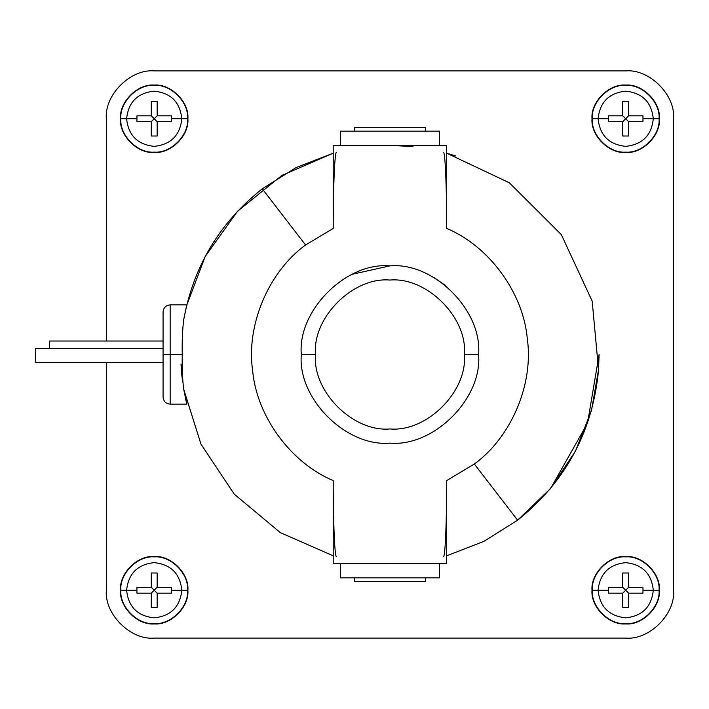 <?xml version="1.0" encoding="UTF-8"?>
<svg xmlns="http://www.w3.org/2000/svg" width="709" height="709" viewBox="0 0 709 709"><rect width="100%" height="100%" fill="white"/><g stroke="black" fill="none" stroke-linecap="round" stroke-linejoin="round"><path stroke-width="1.06" d="M126.61 590.242L120.858 590.242C119.369 606.744 137.706 625.081 154.208 623.592C170.709 625.081 189.046 606.744 187.557 590.242L181.805 590.242C180.051 606.886 170.851 616.086 154.208 617.84C137.564 616.086 128.364 606.886 126.61 590.242C128.364 606.886 137.564 616.086 154.208 617.84C170.851 616.086 180.051 606.886 181.805 590.242L171.507 590.242L171.454 593.185L157.15 593.185L157.15 607.489L151.265 607.489L151.265 593.185L136.961 593.185L136.908 590.242L126.61 590.242L136.908 590.242L136.961 593.185L151.265 593.185L154.208 590.242L151.265 587.3L136.961 587.3L136.908 590.242L136.961 587.3L151.265 587.3L151.265 572.996L151.265 587.3L157.15 593.185L171.454 593.185L171.507 590.242L171.454 587.3L157.15 587.3L171.454 587.3L171.507 590.242L181.805 590.242C180.051 573.599 170.851 564.399 154.208 562.645C137.564 564.399 128.364 573.599 126.61 590.242C128.364 573.599 137.564 564.399 154.208 562.645C170.851 564.399 180.051 573.599 181.805 590.242L187.557 590.242C189.046 606.744 170.709 625.081 154.208 623.592C137.706 625.081 119.369 606.744 120.858 590.242L120.53 590.242C119.023 606.904 137.546 625.427 154.208 623.92C170.869 625.427 189.392 606.904 187.885 590.242L187.885 590.242C189.392 573.581 170.869 555.058 154.208 556.565C137.546 555.058 119.023 573.581 120.53 590.242L120.858 590.242C119.369 573.741 137.706 555.404 154.208 556.893C170.709 555.404 189.046 573.741 187.557 590.242C189.046 573.741 170.709 555.404 154.208 556.893C137.706 555.404 119.369 573.741 120.858 590.242L126.61 590.242M126.61 118.757L120.858 118.757C119.369 135.259 137.706 153.596 154.208 152.107C170.709 153.596 189.046 135.259 187.557 118.757L181.805 118.757C180.051 135.401 170.851 144.601 154.208 146.355C137.564 144.601 128.364 135.401 126.61 118.757C128.364 135.401 137.564 144.601 154.208 146.355C170.851 144.601 180.051 135.401 181.805 118.757L171.507 118.757L171.454 121.7L157.15 121.7L157.15 136.004L151.265 136.004L151.265 121.7L136.961 121.7L136.908 118.757L126.61 118.757L136.908 118.757L136.961 121.7L151.265 121.7L154.208 118.757L151.265 115.815L136.961 115.815L136.908 118.757L136.961 115.815L151.265 115.815L151.265 101.511L151.265 115.815L157.15 121.7L171.454 121.7L171.507 118.757L171.454 115.815L157.15 115.815L171.454 115.815L171.507 118.757L181.805 118.757C180.051 102.114 170.851 92.914 154.208 91.16C137.564 92.914 128.364 102.114 126.61 118.757C128.364 102.114 137.564 92.914 154.208 91.16C170.851 92.914 180.051 102.114 181.805 118.757L187.557 118.757C189.046 135.259 170.709 153.596 154.208 152.107C137.706 153.596 119.369 135.259 120.858 118.757L120.53 118.757C119.023 135.419 137.546 153.942 154.208 152.435C170.869 153.942 189.392 135.419 187.885 118.757L187.885 118.757C189.392 102.096 170.869 83.573 154.208 85.08C137.546 83.573 119.023 102.096 120.53 118.757L120.858 118.757C119.369 102.256 137.706 83.919 154.208 85.408C170.709 83.919 189.046 102.256 187.557 118.757C189.046 102.256 170.709 83.919 154.208 85.408C137.706 83.919 119.369 102.256 120.858 118.757L126.61 118.757M598.095 590.242L592.343 590.242C590.854 606.744 609.191 625.081 625.692 623.592C642.194 625.081 660.531 606.744 659.042 590.242L653.29 590.242C651.536 606.886 642.336 616.086 625.692 617.84C609.049 616.086 599.849 606.886 598.095 590.242C599.849 606.886 609.049 616.086 625.692 617.84C642.336 616.086 651.536 606.886 653.29 590.242L642.992 590.242L642.939 593.185L628.635 593.185L628.635 607.489L622.75 607.489L622.75 593.185L608.446 593.185L608.393 590.242L598.095 590.242L608.393 590.242L608.446 593.185L622.75 593.185L625.692 590.242L622.75 587.3L608.446 587.3L608.393 590.242L608.446 587.3L622.75 587.3L622.75 572.996L622.75 587.3L628.635 593.185L642.939 593.185L642.992 590.242L642.939 587.3L628.635 587.3L642.939 587.3L642.992 590.242L653.29 590.242C651.536 573.599 642.336 564.399 625.692 562.645C609.049 564.399 599.849 573.599 598.095 590.242C599.849 573.599 609.049 564.399 625.692 562.645C642.336 564.399 651.536 573.599 653.29 590.242L659.042 590.242C660.531 606.744 642.194 625.081 625.692 623.592C609.191 625.081 590.854 606.744 592.343 590.242L592.015 590.242C590.508 606.904 609.031 625.427 625.692 623.92C642.354 625.427 660.877 606.904 659.37 590.242L659.37 590.242C660.877 573.581 642.354 555.058 625.692 556.565C609.031 555.058 590.508 573.581 592.015 590.242L592.343 590.242C590.854 573.741 609.191 555.404 625.692 556.893C642.194 555.404 660.531 573.741 659.042 590.242C660.531 573.741 642.194 555.404 625.692 556.893C609.191 555.404 590.854 573.741 592.343 590.242L598.095 590.242M598.095 118.757L592.343 118.757C590.854 135.259 609.191 153.596 625.692 152.107C642.194 153.596 660.531 135.259 659.042 118.757L653.29 118.757C651.536 135.401 642.336 144.601 625.692 146.355C609.049 144.601 599.849 135.401 598.095 118.757C599.849 135.401 609.049 144.601 625.692 146.355C642.336 144.601 651.536 135.401 653.29 118.757L642.992 118.757L642.939 121.7L628.635 121.7L628.635 136.004L622.75 136.004L622.75 121.7L608.446 121.7L608.393 118.757L598.095 118.757L608.393 118.757L608.446 121.7L622.75 121.7L625.692 118.757L622.75 115.815L608.446 115.815L608.393 118.757L608.446 115.815L622.75 115.815L622.75 101.511L622.75 115.815L628.635 121.7L642.939 121.7L642.992 118.757L642.939 115.815L628.635 115.815L642.939 115.815L642.992 118.757L653.29 118.757C651.536 102.114 642.336 92.914 625.692 91.16C609.049 92.914 599.849 102.114 598.095 118.757C599.849 102.114 609.049 92.914 625.692 91.16C642.336 92.914 651.536 102.114 653.29 118.757L659.042 118.757C660.531 135.259 642.194 153.596 625.692 152.107C609.191 153.596 590.854 135.259 592.343 118.757L592.015 118.757C590.508 135.419 609.031 153.942 625.692 152.435C642.354 153.942 660.877 135.419 659.37 118.757L659.37 118.757C660.877 102.096 642.354 83.573 625.692 85.08C609.031 83.573 590.508 102.096 592.015 118.757L592.343 118.757C590.854 102.256 609.191 83.919 625.692 85.408C642.194 83.919 660.531 102.256 659.042 118.757C660.531 102.256 642.194 83.919 625.692 85.408C609.191 83.919 590.854 102.256 592.343 118.757L598.095 118.757M163.07 397.04C163.504 401.329 165.871 403.696 170.16 404.13L186.768 404.13L183.702 389.232C182.479 379.554 181.991 367.98 182.231 354.5L170.16 354.5L170.16 304.87L170.16 404.13L170.16 354.5L163.07 354.5L163.07 397.04L163.07 311.96L163.07 354.5L182.231 354.5C181.991 341.029 182.479 329.446 183.702 319.768L186.768 304.87L183.702 319.759C182.479 329.446 181.991 341.029 182.231 354.5C181.991 367.98 182.479 379.554 183.702 389.232L200.975 444.135L234.2 494.102L280.312 532.619L333.212 555.812L280.312 532.619L234.2 494.102L200.975 444.135L183.755 389.587M163.07 348.624L35.45 348.624L35.45 362.591L35.45 348.624L163.07 348.624M182.612 382.036L181.681 373.723M181.646 373.359L181.017 364.072M186.556 305.756L205.176 256.498L237.577 211.22L281.81 175.469L333.212 153.188L296.034 167.616L262.286 188.824C219.675 222.617 193.477 266.265 183.702 319.768C193.477 266.265 219.675 222.617 262.286 188.824L296.034 167.616L333.212 153.188M305.561 244.986L262.286 188.824L305.561 244.986C268.454 271.964 246.014 325.218 252.634 370.612C246.014 325.218 268.454 271.964 305.561 244.986L333.212 228.422L333.212 145.345L446.688 145.345L446.688 228.422C446.75 189.533 445.27 151.912 443.462 152.311C445.27 151.912 446.75 189.533 446.688 228.422C489.033 246.076 523.198 292.684 527.266 338.388C533.886 383.782 511.446 437.036 474.339 464.014L446.688 480.578C446.75 519.467 445.27 557.088 443.462 556.689C445.27 557.088 446.75 519.467 446.688 480.578L446.688 563.655L333.212 563.655L333.212 480.578C290.867 462.924 256.702 416.316 252.634 370.612C256.702 416.316 290.867 462.924 333.212 480.578C333.15 519.467 334.63 557.088 336.438 556.689C334.63 557.088 333.15 519.467 333.212 480.578L333.212 563.655L446.688 563.655L446.688 480.578L474.339 464.014L517.614 520.176L474.339 464.014C511.446 437.036 533.886 383.782 527.266 338.388C523.198 292.684 489.033 246.076 446.688 228.422L446.688 145.345L333.212 145.345L333.212 228.422L305.561 244.986M389.95 265.875C433.802 261.913 482.537 310.648 478.575 354.5C482.537 398.352 433.802 447.087 389.95 443.125C346.098 447.087 297.363 398.352 301.325 354.5C297.363 398.352 346.098 447.087 389.95 443.125C433.802 447.087 482.537 398.352 478.575 354.5L464.395 354.5C467.727 391.333 426.783 432.277 389.95 428.945C353.117 432.277 312.173 391.333 315.505 354.5L301.325 354.5L315.505 354.5C312.173 391.333 353.117 432.277 389.95 428.945C426.783 432.277 467.727 391.333 464.395 354.5C467.727 317.667 426.783 276.723 389.95 280.055C353.117 276.723 312.173 317.667 315.505 354.5C312.173 317.667 353.117 276.723 389.95 280.055C426.783 276.723 467.727 317.667 464.395 354.5L478.575 354.5C482.537 310.648 433.802 261.913 389.95 265.875C346.098 261.913 297.363 310.648 301.325 354.5C297.363 310.648 346.098 261.913 389.95 265.875L352.364 274.241M446.688 555.812L483.866 541.384L517.614 520.176L483.866 541.384L446.688 555.812M412.993 146.621L389.95 145.345M446.688 153.188L509.337 182.771L561.351 234.635L592.192 301.165L598.538 369.859L599.105 354.5L598.538 369.859C592.804 431.4 565.835 481.508 517.614 520.176L550.503 488.554L575.504 451.021L591.474 410.484L598.538 369.859L592.192 301.165L561.351 234.635L509.337 182.771L446.688 153.188L455.878 156.007M354.5 127.62L354.5 131.165L354.5 127.62L389.95 127.62L354.5 127.62M425.4 131.165L425.4 127.62L389.95 127.62L425.4 127.62L425.4 131.165M340.32 131.165L340.32 145.345L340.32 131.165L389.95 131.165L340.32 131.165M439.58 145.345L439.58 131.165L389.95 131.165L439.58 131.165L439.58 145.345M354.5 581.38L354.5 577.835L354.5 581.38L425.4 581.38L425.4 577.835L425.4 581.38L354.5 581.38M340.32 577.835L340.32 563.655L340.32 577.835L439.58 577.835L439.58 563.655L439.58 577.835L340.32 577.835M400.275 563.398L389.95 563.655M336.438 152.311C334.63 151.912 333.15 189.533 333.212 228.422C333.15 189.533 334.63 151.912 336.438 152.311M185.341 397.864L185.855 400.239L185.341 397.864M517.614 520.176C565.835 481.508 592.804 431.4 598.538 369.859M434.041 277.618L445.81 285.692M550.796 488.2L587.531 423.113L599.105 354.5M49.63 341.33L49.63 348.562L163.07 348.562L49.63 348.562L49.63 341.33M49.63 348.518L35.45 348.624M628.635 115.815L628.635 101.511L622.75 101.511L628.635 101.511L628.635 115.815L625.692 118.757L628.635 115.815L642.939 115.815M622.75 121.7L622.75 136.004L628.635 136.004L628.635 121.7L625.692 118.757L622.75 121.7L608.446 121.7M622.75 115.815L622.75 101.511M628.635 121.7L628.635 136.004M628.635 587.3L628.635 572.996L622.75 572.996L628.635 572.996L628.635 587.3L625.692 590.242L628.635 587.3L642.939 587.3M622.75 593.185L622.75 607.489L628.635 607.489L628.635 593.185L625.692 590.242L622.75 593.185L608.446 593.185M622.75 587.3L622.75 572.996M628.635 593.185L628.635 607.489M157.15 115.815L157.15 101.511L151.265 101.511L157.15 101.511L157.15 115.815L154.208 118.757L157.15 115.815L171.454 115.815M151.265 121.7L151.265 136.004L157.15 136.004L157.15 121.7L154.208 118.757L151.265 121.7L136.961 121.7M151.265 115.815L151.265 101.511M157.15 121.7L157.15 136.004M157.15 587.3L157.15 572.996L151.265 572.996L157.15 572.996L157.15 587.3L154.208 590.242L157.15 587.3L171.454 587.3M151.265 593.185L151.265 607.489L157.15 607.489L157.15 593.185L154.208 590.242L151.265 593.185L136.961 593.185M151.265 587.3L151.265 572.996M157.15 593.185L157.15 607.489M625.692 70.9L154.208 70.9C130.527 68.764 104.214 95.077 106.35 118.757C104.214 95.077 130.527 68.764 154.208 70.9C130.527 68.764 104.214 95.077 106.35 118.757L106.35 341.029L106.35 118.757C104.214 95.077 130.527 68.764 154.208 70.9L625.692 70.9C649.373 68.764 675.686 95.077 673.55 118.757L673.55 590.242C675.686 613.923 649.373 640.236 625.692 638.1L154.208 638.1C130.527 640.236 104.214 613.923 106.35 590.242C104.214 613.923 130.527 640.236 154.208 638.1L625.692 638.1C649.373 640.236 675.686 613.923 673.55 590.242L673.55 118.757C675.686 95.077 649.373 68.764 625.692 70.9C649.373 68.764 675.686 95.077 673.55 118.757L673.55 590.242C675.686 613.923 649.373 640.236 625.692 638.1L154.208 638.1C130.527 640.236 104.214 613.923 106.35 590.242C104.214 613.923 130.527 640.236 154.208 638.1L625.692 638.1C649.373 640.236 675.686 613.923 673.55 590.242L673.55 118.757C675.686 95.077 649.373 68.764 625.692 70.9L154.208 70.9L625.692 70.9M106.35 362.698L106.35 590.242L106.35 362.698M592.015 118.757C590.508 102.096 609.031 83.573 625.692 85.08C642.354 83.573 660.877 102.096 659.37 118.757C660.877 135.419 642.354 153.942 625.692 152.435C609.031 153.942 590.508 135.419 592.015 118.757M592.015 590.242C590.508 573.581 609.031 555.058 625.692 556.565C642.354 555.058 660.877 573.581 659.37 590.242C660.877 606.904 642.354 625.427 625.692 623.92C609.031 625.427 590.508 606.904 592.015 590.242M120.53 118.757C119.023 102.096 137.546 83.573 154.208 85.08C170.869 83.573 189.392 102.096 187.885 118.757C189.392 135.419 170.869 153.942 154.208 152.435C137.546 153.942 119.023 135.419 120.53 118.757M120.53 590.242C119.023 573.581 137.546 555.058 154.208 556.565C170.869 555.058 189.392 573.581 187.885 590.242C189.392 606.904 170.869 625.427 154.208 623.92C137.546 625.427 119.023 606.904 120.53 590.242M186.768 304.87L170.16 304.87C165.871 305.304 163.504 307.671 163.07 311.96M35.45 362.698L163.07 362.698M49.63 341.029L163.07 341.029"/></g></svg>
